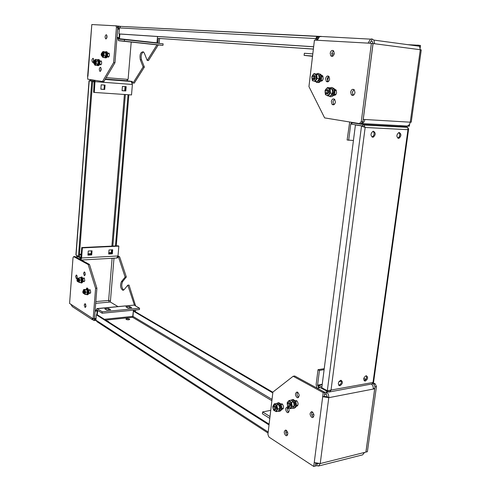 <?xml version="1.0" encoding="UTF-8"?>
<svg xmlns="http://www.w3.org/2000/svg" width="491" height="491" viewBox="0 0 491 491"><rect width="100%" height="100%" fill="white"/><g stroke="black" fill="none" stroke-linecap="round" stroke-linejoin="round"><path stroke-width="0.74" d="M85.287 274.316L84.421 271.867L83.519 273.309L84.378 275.758L85.287 274.316M84.968 272.419L85.121 275.12M89.325 293.029L89.859 293.514L90.755 292.084L89.847 289.573L89.129 290.156M83.409 281.275L83.924 281.76L84.82 280.324L83.949 277.869L83.237 278.44M87.392 294.753L87.699 294.729C89.319 293.704 89.466 291.795 88.153 288.99L86.999 287.879L86.115 289.217M87.558 288.42L87.472 288.726M85.98 306.139L85.066 303.622L84.206 305.015L85.121 307.532L85.98 306.139M85.637 304.168L85.839 306.869M77.277 277.366L76.436 274.948L75.565 276.365L76.412 278.784L77.277 277.366M76.983 275.525L77.13 278.115M93.443 318.745L94.303 319.033L94.493 320.549L96.052 318.481M93.799 318.708L94.456 319.095L94.99 318.585M102.146 313.227L97.144 310.085L96.353 311.061L95.684 310.637L96.979 308.575L102.263 311.81L139.567 308.213L139.444 309.588L102.146 313.227L102.263 311.81M110.352 302.045L110.463 300.719L108.628 300.443L109.162 302.125L110.315 302.02L118.012 306.605M134.485 305.298L127.807 285.161L129.023 285.068L135.645 305.961M134.381 310.085L134.288 311.11M135.602 309.962L135.442 311.785M118.006 256.02L119.644 256.836L117.908 256.633M123.689 290.052C121.51 287.757 121.167 284.927 122.652 281.546L126.34 276.992L119.644 256.836M127.807 285.161L124.088 289.678L122.787 290.249C120.369 288.248 119.927 285.375 121.443 281.638L125.131 277.084L118.441 256.903M97.255 308.686L133.669 305.138M110.69 309.772L108.621 308.508L104.761 308.87L106.823 310.14L110.69 309.772M131.778 307.753L129.655 306.519L125.917 306.869L128.034 308.115L131.778 307.753M134.331 305.206L139.567 308.213M108.615 309.968L106.713 310.073M129.649 307.955L127.918 308.047M95.684 310.637L95.094 310.693M134.252 311.085L134.338 310.085M97.058 310.993L95.101 311.184L94.499 318.634L95.757 318.512M76.228 256.891L76.891 256.854L75.663 256.922L79.002 258.732L80.573 258.647M118.171 245.819L118.834 246.138L82.378 247.887L81.739 247.556L118.171 245.819M81.346 260.034L116.625 258.033L118.012 255.964L118.834 246.138M112.353 253.822L108.683 254.019L109.014 249.974L112.684 249.79L112.353 253.822L108.714 253.657M87.932 255.13L88.257 251.018L92.038 250.827L91.719 254.927L87.932 255.13M80.984 259.837L81.604 257.978L82.378 247.887M81.739 247.556L80.966 257.634L80.174 259.395M111.997 249.821L111.69 253.497M91.369 250.864L91.074 254.59L87.963 254.755M117.177 257.928L117.625 257.904L117.68 257.309M125.131 277.084L126.34 276.992M92.302 319.653L72.343 306.617L70.802 304.236L69.581 303.444L73.012 257.677L73.656 256.621L88.177 264.532L89.472 264.453L75 256.584L73.73 256.652M89.472 264.453L96.899 288.217L94.456 318.641L93.155 318.769L91.823 317.904L93.4 320.365L94.192 320.427M93.155 318.769L95.592 288.321L88.177 264.532M129.532 307.894L129.655 306.519M108.505 309.901L108.621 308.508M91.719 254.927L91.074 254.59M96.899 288.217L95.592 288.321M107.676 56.459L108.321 57.14C109.585 56.195 109.775 54.832 108.892 53.046L107.903 53.494M100.072 71.391C101.306 70.471 101.484 69.127 100.594 67.365L100.385 67.285C99.151 68.224 98.973 69.569 99.869 71.318L100.072 71.391M99.961 64.223L100.575 64.88C101.809 63.953 101.987 62.609 101.109 60.847L100.164 61.301M92.695 62.357C93.891 61.43 94.063 60.105 93.21 58.38L93.002 58.3C91.805 59.239 91.633 60.565 92.492 62.277L92.695 62.357M105.903 38.918C107.148 37.96 107.345 36.598 106.498 34.83L106.234 34.732C104.988 35.696 104.792 37.058 105.645 38.82L105.903 38.918M115.87 25.765L118.214 26.207L119.018 29.245L117.711 29.092L117.042 37.42L119.074 37.641M117.736 26.637L117.785 26.041M95.076 80.389L94.284 92.431L131.514 94.947L132.392 84.477L131.214 81.475M94.217 80.248L93.615 92.308L94.284 92.431M105.32 79.094L127.494 80.825L126.917 79.296L128.108 79.395L131.201 42.066M144.372 67.058L134.27 83.126L133.043 83.028L143.126 66.942L144.372 67.058L141.543 59.859C140.672 56.195 141.273 53.525 143.347 51.837L144.342 53.212L147.208 60.436L156.985 44.853M133.043 83.028L132.3 82.911M159.581 38.464L159.145 43.38M158.311 38.378L157.881 43.245M147.208 60.436L148.46 60.559L158.262 44.963M127.451 79.339L127.341 80.708M143.126 66.942L140.303 59.742C139.487 54.587 140.494 51.954 143.335 51.831M104.718 89.479L105.062 85.103L101.189 84.82L100.851 89.209L104.718 89.479L104.037 89.356L104.374 85.053M125.819 90.958L126.175 86.655L122.425 86.379L122.069 90.694L125.819 90.958L125.119 90.841L125.469 86.606M100.858 89.135L104.037 89.356M122.075 90.626L125.119 90.841M127.494 80.825L132.417 81.488L105.16 79.37M117.785 27.631L118.276 29.159L117.668 29.073M163.122 43.816L162.981 45.344L124.352 41.17L124.481 39.593L163.122 43.816M157.194 44.871L162.981 45.344M152.48 44.325L148.613 43.908L152.486 44.264M126.703 41.545L132.981 42.158L126.703 41.545M116.999 37.439L117.607 37.506L118.435 40.575L124.352 41.17M124.481 39.593L118.963 39.176L118.349 37.562L117.607 37.506M156.832 42.803L157.01 43.147M313.375 49.1L158.255 38.372L157.955 41.931L157.046 41.833M157.046 41.858L157.955 41.931M114.968 62.75L103.785 81.696L87.711 79.186L87.631 76.185L91.817 24.55L116.042 25.839L116.441 27.361L113.624 62.627L114.968 62.75L117.791 27.521L116.441 27.361M102.453 81.598L113.624 62.627M100.993 67.918L100.796 70.876M101.287 64.339L99.704 64.198M93.603 58.963L93.407 61.817M106.866 35.377L106.608 38.415M116.042 25.839L117.392 26.005L117.791 27.521M132.417 81.488L132.294 82.887M281.797 409.206L282.172 409.279C284.043 408.052 284.025 406.253 282.129 403.872L280.723 403.958M282.092 403.848L281.797 404.381M282.62 408.42L283.104 408.794M297.632 392.211L297.024 392.021C294.993 393.217 294.974 395.059 296.975 397.544L297.614 397.747C299.627 396.519 299.633 394.678 297.632 392.211M297.577 392.186C296.625 394.07 296.945 395.758 298.54 397.25L298.608 397.287M287.751 407.211L287.082 407.008C285.179 408.224 285.191 410.034 287.112 412.452L287.806 412.661C289.69 411.421 289.672 409.604 287.751 407.211M287.689 407.18C286.818 409.028 287.143 410.679 288.665 412.139L288.739 412.182M296.319 406.137L296.619 406.186C298.583 404.94 298.577 403.099 296.595 400.662L295.189 400.705M296.521 400.625L296.19 401.196M297.049 405.314L297.583 405.719M312.356 411.9L311.613 411.679C309.6 412.949 309.612 414.827 311.668 417.319L312.442 417.546C314.436 416.245 314.412 414.361 312.356 411.9M312.215 411.826C311.257 413.729 311.601 415.447 313.246 416.994L313.399 417.074M286.339 430.306L285.566 430.079C283.786 431.337 283.835 433.148 285.707 435.505L286.511 435.738C288.278 434.455 288.223 432.645 286.339 430.306M286.241 430.245C285.431 432.068 285.774 433.713 287.26 435.167L287.376 435.235M371.429 384.048C372.835 385.325 373.448 386.994 373.277 389.056L328.767 397.679L322.691 396.691L324.275 396.39L327.307 396.881L328.767 397.679C328.902 395.126 328.111 393.248 326.38 392.045L327.933 391.757M327.307 396.881L326.116 394.064L326.38 392.045L324.852 392.334L317.204 388.185L318.727 387.902L317.567 385.14L319.432 370.441L318.015 369.705L324.232 368.667M315.615 464.075L317.137 463.694L316.885 465.658L315.363 466.039L315.572 464.044M316.781 387.988L316.155 384.379L318.015 369.705M328.767 397.679L320.224 463.565L318.407 466.045L316.885 465.658M318.684 465.977L362.646 454.85L364.5 452.444L365.899 452.094L374.688 388.786L373.277 389.056M318.285 463.713L317.413 463.627M365.998 379.273L364.113 378.604M372.743 383.624L373.786 384.14L375.241 383.87L376.456 386.552L375.001 386.828L373.786 384.14M373.013 382.759L375.241 383.87M365.899 452.058L367.391 451.72L376.456 386.552M365.942 452.082L375.001 386.828M319.432 370.441L324.109 369.655M324.539 394.328L326.116 394.064M373.326 388.099L374.688 388.786M270.013 416.552L262.617 411.937L262.403 413.766L269.792 418.406M262.617 411.937L270.744 410.353M364.5 452.444L320.224 463.565L314.24 462.516L313.737 466.45L268.921 437.045L267.908 434.388L272.898 392.076L293.158 376.259L323.213 392.647L314.24 462.516M324.275 396.39L324.797 392.346L294.717 375.996L293.158 376.259M315.676 463.203L315.314 466.051L313.737 466.45M372.08 384.698L372.184 383.931M324.588 394.359L324.852 392.334M324.797 392.346L323.213 392.647M331.333 101.576L332.076 104.356C333.659 105.369 334.776 104.632 335.433 102.146L334.702 99.385C333.113 98.347 331.99 99.078 331.333 101.576M334.445 99.151L332.935 101.692L333.929 104.687M320.598 81.107C321.955 81.34 322.845 80.45 323.262 78.443L322.593 75.78L321.261 75.27M321.139 80.143L321.771 81.015M333.96 95.303C335.322 95.457 336.206 94.56 336.611 92.603L335.918 89.878L334.574 89.331M334.457 94.444L335.077 95.18M325.607 78.695L326.288 81.377C327.853 82.414 328.976 81.666 329.645 79.137L328.976 76.467C327.399 75.411 326.276 76.154 325.607 78.695M328.743 76.246L327.209 78.848L328.117 81.733M330.185 53.243L330.793 55.827C332.395 56.95 333.555 56.189 334.279 53.537L333.684 50.972C332.076 49.818 330.909 50.579 330.185 53.243M333.432 50.714L331.793 53.427L332.646 56.256M350.666 92.093L351.347 94.831C353.035 96.003 354.244 95.266 354.987 92.621L354.324 89.908C352.63 88.705 351.409 89.436 350.666 92.093M353.95 89.558L352.286 92.228L353.336 95.291M320.973 36.616L319.948 36.567M371.454 41.226L371.933 38.912L373.915 40.102L374.651 43.742L373.019 43.533L362.917 121.67L361.014 123.664L359.633 123.591M373.074 43.539L363.26 119.405L364.825 119.497C364.445 121.676 363.469 123.002 361.892 123.474M312.81 53.9L304.359 53.261L304.113 55.373L312.528 56.318M312.558 56.042L304.113 55.373M421.241 49.959L420.296 49.726L419.553 46.24L417.546 45.086L417.424 45.951M369.729 43.22L370.938 41.354L371.632 41.238L372.62 41.821L373 43.527M417.939 45.135L418.983 45.276L418.94 45.602M409.629 124.094L409.341 126.169L407.818 126.077M420.21 47.695L420.517 45.485L418.983 45.282M417.528 45.203L407.874 44.669M407.911 125.776L407.868 126.089M418.983 45.638L419.032 45.289M361.781 123.536L406.388 126.003C408.402 126.058 409.69 124.782 410.255 122.191L411.231 122.112M349.696 121.995L347.119 140.003L353.428 140.481M348.665 140.297L350.721 124.082L351.697 122.32M407.855 125.8L406.886 126.034M371.933 38.912L370.533 39.145L368.078 43.128L371.386 43.318L361.29 121.572L362.917 121.67M361.29 121.572L359.387 123.579L324.625 117.895L308.949 86.594L314.436 40.102L317.303 40.268L319.641 36.549L321.004 36.334M322.391 75.589L321.574 76.326M335.641 89.632L334.887 90.258M371.386 43.318L373.019 43.533M372.718 137.222L373.301 137.136C375.762 134.841 375.83 132.889 373.504 131.275L372.896 131.367C370.447 133.681 370.392 135.633 372.718 137.222M372.006 137.001L372.227 136.946C374.412 135.252 374.713 133.374 373.117 131.306M398.489 138.327L399.017 138.253C401.405 136.038 401.497 134.129 399.287 132.533L398.741 132.607C396.36 134.847 396.28 136.756 398.489 138.327M397.796 138.106L397.931 138.069C400.048 136.455 400.361 134.62 398.876 132.57M365.316 381.028C367.974 379.064 368.305 377.303 366.323 375.744L366.034 375.768C363.383 377.714 363.039 379.475 365.016 381.053L365.316 381.028M364.052 380.556L364.328 380.531C366.39 379.451 367.047 377.855 366.298 375.744M340.011 385.699C342.773 383.704 343.117 381.9 341.036 380.298L340.717 380.322C337.961 382.305 337.612 384.109 339.674 385.73L340.011 385.699M338.673 385.214L339.029 385.19C341.177 384.085 341.859 382.458 341.067 380.298M355.416 124.972L362.603 126.046L355.416 124.972L321.795 387.743L327.331 390.732L373.007 382.464L372.08 383.925L329.67 391.928M327.331 390.732L361.523 125.991L365.151 127.476L363.978 125.002L362.843 124.493L362.646 125.997L351.82 124.198L352.004 122.719L355.238 122.897M398.698 125.579L407.119 126.905L407.782 127.372L407.972 129.692L365.151 127.476L331.002 390.333L328.952 392.063L328.24 391.922L328.362 390.996M328.24 391.922L318.432 386.62L318.598 385.288L322.188 384.643M338.98 381.605L341.435 381.163M365.856 379.469L363.757 378.426M321.881 387.055L318.598 385.288M366.372 378.579L366.648 376.566M399.508 136.443L399.809 134.227M373.528 382.575L373.007 382.464L407.972 129.692L408.733 128.894L408.131 128.495M363.794 126.715L362.646 125.997M407.119 126.905L362.843 124.493L352.004 122.719M117.877 26.054L120.694 26.385L119.436 27.932L118.951 33.922L119.853 34.026L313.651 46.792M118.951 33.922L313.657 46.737M318.088 37.979L317.898 36.678L316.812 36.389L315.848 38.562L316.904 38.697L316.72 40.231M119.436 27.932L315.848 38.562L315.658 40.17M316.812 36.389L121.504 26.428M317.315 36.254L316.904 38.697M317.695 38.746L316.977 38.703L317.131 37.684M316.977 38.703L316.793 40.237M313.381 49.051L158.255 38.372M157.562 36.512L157.408 38.273M317.18 36.248L121.025 26.404M156.445 42.772L118.994 38.672L156.445 42.772M157.513 36.506L156.96 42.815M119.865 34.026L119.491 38.709M119.374 33.971L118.994 38.672M79.29 256.449L92.633 81.242L91.762 81.181L78.443 256.492L79.29 256.449M78.443 256.492L75.902 254.89L89.031 80.812L92.633 81.242M76.056 255.203L89.215 80.757L91.762 81.181M89.859 80.806L90.191 79.818L90.141 80.831M90.117 80.788L94.438 81.506M92.799 80.021L90.191 79.818L94.327 80.499M128.041 94.708L115.465 245.948M128.863 94.763L116.269 245.911M76.694 255.547L76.86 256.093L76.891 255.658M79.266 256.449L80.99 257.376M76.86 256.093L80.843 258.248M126.598 319.592L128.943 319.77M126.874 318.653C128.599 318.616 129.538 318.88 129.698 319.438L128.752 319.794C127.022 319.831 126.083 319.573 125.923 319.015L126.874 318.653M106.805 320.826L108.646 321.617L108.382 321.832M269.111 424.163L97.212 314.719L97.783 310.49M269.019 424.961L96.346 314.805L97.212 314.719M268.061 433.08L97.058 321.746L95.917 320.163L96.346 314.805M272.039 399.379L132.963 316.376L132.625 317.315L133.46 310.171M96.752 314.768L97.335 310.208M97.12 310.226L97.568 310.508M272.879 392.248L134.239 311.079L133.417 311.159L272.8 392.91M132.963 316.376L133.417 311.159M93.99 63.161C94.505 62.099 94.432 61.461 93.781 61.252L93.474 62.78L93.99 63.161M93.996 61.001L94.603 60.792L94.487 63.677L93.744 63.198M97.66 60.215L98.237 60.313C99.225 62.314 99.022 63.842 97.629 64.898M101.085 60.829L100.876 61.363M94.8 60.81L95.487 61.443L94.751 63.805M94.02 60.97L95.051 59.908C96.334 61.676 96.211 63.271 94.683 64.683L93.849 63.449M96.181 63.922L94.91 65.229L96.604 65.377L97.875 64.076L96.181 63.922L96.402 61.007L98.096 61.16L97.875 64.076M96.402 61.007L95.358 59.405L97.052 59.564L98.096 61.16M96.88 65.199L97.243 65.579C98.814 65.573 99.434 63.965 99.09 60.737L98.384 59.54L97.267 59.773M97.954 65.641C99.526 65.634 100.146 64.026 99.802 60.804L99.096 59.607L98.378 59.54L99.096 59.607M101.747 55.28C102.196 54.12 102.091 53.507 101.434 53.427L101.134 54.937L101.747 55.28M101.668 53.163L102.312 52.948L102.288 55.771L101.723 55.894L101.404 55.379M108.836 53.01L108.609 53.562M104.626 57.527L104.921 57.821C106.694 57.686 107.296 55.913 106.719 52.5L106.148 51.702L104.933 51.985M105.657 57.901C107.425 57.729 108.02 55.949 107.437 52.568L106.872 51.776L106.124 51.684M105.375 52.353L105.988 52.488C106.964 54.28 106.811 55.827 105.522 57.128L105.184 57.097M102.49 52.967L103.208 53.648L102.551 56.005M101.686 53.138L102.564 52.058C104.031 53.329 104.024 54.943 102.551 56.895L101.496 55.612M104.031 55.698L102.822 57.447L104.528 57.607L105.743 55.864L104.031 55.698L104.043 52.746L105.755 52.911L105.743 55.864M104.043 52.746L102.84 51.549L104.546 51.721L105.755 52.911M326.711 92.885C327.534 90.995 327.202 90.178 325.736 90.43C324.919 92.314 325.245 93.13 326.711 92.885M325.416 90.878L326.036 89.859L327.761 89.884L328.289 91.725L327.503 93.548L325.791 93.529L325.269 92.29M336.114 90.135L335.371 90.522M334.991 94.266L335.641 94.763M329.191 96.064C332.143 98.955 336.022 91.805 333.26 88.497L331.548 87.441L329.854 87.914M330.983 96.647C334.696 95.892 335.74 93.198 334.125 88.57L331.916 87.521M331.388 88.619L332.548 89.245C333.892 91.872 333.463 93.928 331.253 95.414L330.86 95.481M327.319 89.558C329.32 90.516 329.412 91.97 327.589 93.934L326.877 93.898M327.681 95.193C324.631 96.242 324.085 89.067 327.159 88.319C330.222 87.226 330.774 94.475 327.681 95.193M330.118 88.939L327.429 87.594L325.073 90.43L325.386 94.61L328.068 95.972L330.124 96.138L332.505 93.308L330.443 93.143L330.118 88.939L332.18 89.11L332.505 93.308M328.068 95.972L330.443 93.143M327.429 87.594L329.486 87.766L332.18 89.11M313.553 78.566C314.228 76.608 313.859 75.866 312.454 76.332C311.779 78.284 312.147 79.026 313.553 78.566M312.294 76.565L312.718 75.829L314.498 75.694L314.369 79.174L312.601 79.309L312.11 78.179M327.497 80.935L328.307 77.934L327.982 76.891M328.307 77.934L327.448 77.848M321.587 76.369L323.017 76.51M322.82 76.08L322.17 76.424M321.746 80.156L322.305 80.61M322.599 80.236L321.157 80.101M315.793 81.666C318.684 85.072 322.82 77.283 319.758 74.159L318.193 73.349L316.542 73.932M317.689 82.42C320.691 83.605 323.158 76.762 320.617 74.239L320.574 74.196M318.69 74.681L319.236 75.111C320.513 77.486 320.169 79.487 318.205 81.113L317.634 81.267M314.111 75.399C315.977 76.209 316.106 77.621 314.486 79.646L313.632 79.659M314.657 80.849C311.767 82.335 310.797 75.467 313.724 74.27C316.621 72.748 317.609 79.677 314.657 80.849M316.634 74.472L313.945 73.582L311.84 76.694L312.411 80.69L317.131 81.788L319.26 78.683L317.211 78.492L316.634 74.472L318.684 74.669L319.26 78.683M315.087 81.604L317.211 78.492M313.945 73.582L318.684 74.669M288.72 406.155C289.279 404.529 288.917 403.682 287.628 403.614C287.069 405.235 287.438 406.082 288.72 406.155M287.37 404.001L287.879 402.878L288.463 402.675C290.052 403.577 290.408 404.915 289.524 406.689L288.96 406.892L287.781 405.996M292.47 408.131L293.36 408.365C295.895 407.358 296.276 404.928 294.508 401.079L292.335 399.613L290.96 400.177M294.084 408.224L294.201 408.199C296.736 407.192 297.116 404.768 295.349 400.92L293.17 399.459L292.378 399.606M292.114 400.791L292.452 400.736C295.281 402.835 295.588 405.001 293.379 407.242M288.726 402.62L288.99 402.552C290.911 403.817 291.138 405.216 289.684 406.763M289.886 407.984C287.253 408.346 286.118 401.417 288.794 401.337C291.421 400.938 292.581 407.935 289.886 407.984M291.513 402.381L288.99 400.552L287.143 402.761L287.806 406.8L290.322 408.653L292.323 408.254L294.189 406.057L292.182 406.444L291.513 402.381L293.514 402L294.189 406.057M290.322 408.653L292.182 406.444M288.99 400.552L290.991 400.171L293.514 402M274.426 409.163C274.776 407.401 274.359 406.64 273.174 406.892C272.824 408.647 273.241 409.402 274.426 409.163M273.051 407.094L274.082 405.861C275.506 406.579 275.899 407.837 275.267 409.629L274.579 409.985L273.469 409.163M287.174 408.868L287.751 408.751L288.149 407.524M278.201 411.255L278.943 411.427C281.515 410.163 281.748 407.628 279.649 403.823L277.906 402.853L276.476 403.559M279.594 411.298L279.778 411.262C282.35 409.997 282.583 407.462 280.484 403.663L278.735 402.694L278.029 402.829M277.618 404.001L278.023 403.946C280.625 405.713 281.024 407.818 279.213 410.261L278.968 410.316M274.377 405.799L274.426 405.781C276.304 406.579 276.654 407.923 275.482 409.819M272.935 407.665L274.119 404.615C276.482 403.577 278.244 410.286 275.782 410.992C274.659 411.206 273.782 410.439 273.143 408.678M273.033 408.389L273.8 410.39L276.28 411.63L277.759 408.978L276.74 405.081L274.254 403.86L272.787 406.511L272.959 408.064M276.28 411.63L278.268 411.237L279.747 408.586L277.759 408.978M276.74 405.081L278.728 404.701L279.747 408.586M274.254 403.86L276.237 403.485L278.728 404.701M83.513 292.734C83.636 291.519 83.421 291.034 82.862 291.28L82.869 292.746L83.513 292.734M82.893 291.237L83.587 290.598L84.133 293.023L83.599 293.495L83.163 293.053M86.441 294.404L87.005 294.79C88.619 293.765 88.773 291.85 87.453 289.046L86.987 288.763L86.017 289.389M86.692 289.555L86.987 289.53C88.11 290.598 88.294 292.028 87.533 293.808L86.901 294.023M87.306 291.629L87.324 292.305M83.924 290.568L84.55 291.016L84.464 293.323M83.157 290.844L83.562 289.929C85.078 290.04 85.446 291.421 84.673 294.084L83.323 293.305M85.661 292.206L85.053 294.52L86.711 294.379L87.318 292.071L85.661 292.206L84.98 289.672L86.637 289.537L87.318 292.071M84.98 289.672L83.703 289.457L86.637 289.537M77.664 280.852L77.019 279.483L77.013 280.956L77.664 280.852M77.038 279.453L77.731 278.827L78.284 281.104L77.719 281.687L77.308 281.257M80.444 282.478L81.083 282.988C82.734 281.834 82.85 279.907 81.426 277.2L80.15 277.679M81.469 282.963L81.776 282.939C83.427 281.785 83.538 279.858 82.12 277.157L81.414 277.022M80.819 277.826L81.113 277.808C82.15 278.753 82.353 280.128 81.709 281.914L81.003 282.233M81.365 279.594L81.414 280.429M78.063 278.802L78.664 279.226L78.652 281.423L78.063 281.558M77.32 279.048L77.621 278.287C79.082 278.047 79.499 279.342 78.867 282.159L77.468 281.515M79.745 280.128L79.26 282.564L80.905 282.448L81.389 280.011L79.745 280.128L78.983 277.765L80.628 277.648L81.389 280.011M78.983 277.765L80.628 277.648M95.825 301.572L108.628 300.443L112.114 258.291M94.303 319.033L94.763 318.99M95.684 303.334L109.162 302.125M110.463 300.719L113.992 258.18M76.891 256.854L78.137 256.787M81.604 257.978L118.012 255.964M121.443 281.638L122.652 281.546M91.823 317.904L70.802 304.236M106.166 77.658L126.917 79.296M95.113 81.659L132.392 84.477M119.018 29.245L119.325 29.276M118.84 40.735L157.237 44.877M140.303 59.742L141.543 59.859M87.932 76.265L91.59 27.533M285.836 432.651L287.64 432.258M317.567 385.14L322.237 384.293M339.281 381.219L341.355 380.844M318.727 387.902L320.273 387.62M311.822 414.913L313.896 414.49M364.825 119.497L410.255 122.191L420.296 49.726L374.651 43.742M331.763 53.746L334.187 54.028M350.721 124.082L351.826 124.143M317.303 40.268L368.078 43.128M317.438 36.266L370.533 39.145M111.592 249.845L111.371 252.521L108.793 252.656M91.154 253.583L88.042 253.749M81.236 254.105L79.462 254.197M125.058 86.576L124.708 90.81M124.407 94.462L111.899 246.12M92.596 81.678L94.413 81.813M112.838 246.077L125.365 94.53M79.401 255.056L81.175 254.964M87.975 254.602L91.087 254.436M108.726 253.503L111.703 253.344M105.657 320.095L132.625 317.315L271.879 400.73M268.184 432.025L95.917 320.163M132.914 316.37L104.387 319.285M96.979 308.575L134.049 305.101M94.831 320.513L95.923 320.402M76.743 256.793L78.02 256.725M122.787 290.249L123.401 290.199M93.499 318.739L93.91 319.009M74.927 256.554L73.656 256.621M105.111 79.444L131.496 81.494M105.344 79.057L127.365 80.776M118.214 26.207L120.461 26.477M118.761 39.096L120.676 39.305M106.148 38.869L105.645 38.82M92.934 62.32L92.492 62.277M100.833 64.837L100.36 64.8M100.33 71.355L99.869 71.318M108.585 57.091L108.081 57.048M286.83 435.67L286.511 435.738M312.902 417.448L312.442 417.546M297.104 406.088L296.619 406.186M288.235 412.575L287.806 412.661M298.147 397.642L297.614 397.747M282.607 409.193L282.172 409.279M333.677 104.466L332.076 104.356M321.58 80.831L320.826 80.763M334.813 94.947L334.224 94.898M327.89 81.524L326.288 81.377M332.401 56.011L330.793 55.827M352.968 94.959L351.347 94.831M419.553 46.24L373.915 40.102M411.219 122.216L421.253 49.879M372.227 136.946L373.301 137.136M397.931 138.069L399.017 138.253M408.131 128.74L408.733 128.894M373.522 382.655L408.598 129.237M363.978 125.002L407.782 127.372M338.698 385.214L339.674 385.73M364.07 380.58L365.016 381.053M317.198 37.23L317.094 37.758M319.138 36.837L317.898 36.678M94.603 60.792L95.144 60.841M99.906 61.277L101.508 61.424M93.756 61.271L94.137 60.841M98.237 60.313L97.697 60.264M101.434 53.427L101.821 52.997M102.312 52.948L102.852 53.003M107.689 53.476L109.29 53.629M107.461 56.44L109.07 56.594M106.148 51.702L106.872 51.776M105.988 52.488L105.448 52.433M327.761 89.884L328.418 89.939M334.942 90.485L336.366 90.608M334.555 94.235L335.979 94.346M333.088 88.288L333.954 88.362M332.548 89.245L332.211 89.221M314.498 75.694L315.148 75.755M319.758 74.159L320.617 74.239M319.236 75.111L318.825 75.068M288.463 402.675L289.101 402.552M295.594 401.307L297.061 401.03M296.454 405.431L297.914 405.143M292.335 399.613L293.17 399.459M292.452 400.736L292.127 400.797M274.082 405.861L274.708 405.738M281.085 404.516L282.577 404.228M274.899 409.924L275.205 409.862M281.914 408.555L283.399 408.267M277.906 402.853L278.735 402.694M278.023 403.946L277.654 404.019M83.587 290.598L84.114 290.555M88.803 290.181L90.381 290.058M83.783 293.483L84.121 293.452M88.994 293.059L90.571 292.931M86.987 289.53L86.649 289.561M77.731 278.827L78.253 278.79M82.887 278.465L84.464 278.354M77.903 281.674L78.235 281.65M83.059 281.3L84.63 281.183M81.119 277.047L81.807 276.998M81.113 277.808L80.739 277.832"/></g></svg>
